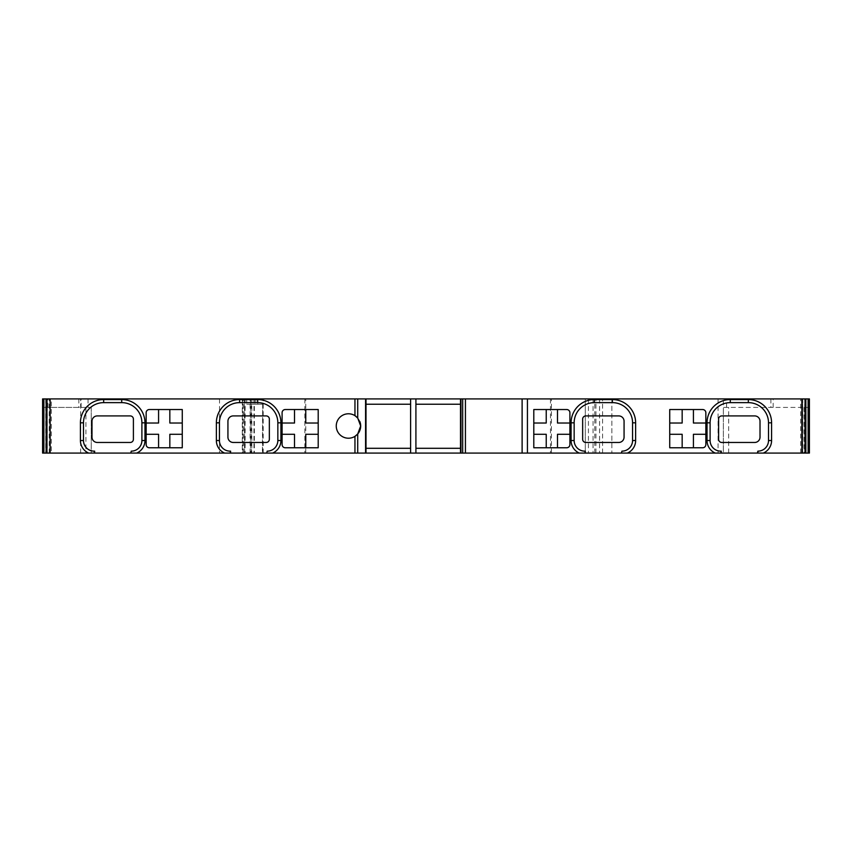 <?xml version="1.0" encoding="UTF-8"?>
<svg xmlns="http://www.w3.org/2000/svg" width="852" height="852" viewBox="0 0 852 852"><rect width="100%" height="100%" fill="white"/><g stroke="black" fill="none" stroke-linecap="round" stroke-linejoin="round"><path stroke-width="0.64" stroke-dasharray="4.26 3.19" d="M718.066 398.917L718.066 453.083L42.6 453.083L88.672 453.083L42.6 453.083L42.6 398.917L42.6 453.083L42.6 407.416L91.239 407.416L42.6 407.416L42.6 398.917L809.4 398.917L809.4 407.416L723.369 407.416L723.369 453.083L720.717 453.083M42.6 398.917L91.239 398.917L42.6 398.917M460.517 453.083L460.517 398.917M415.914 398.917L415.914 453.083M415.914 448.301L460.517 448.301M460.517 404.231L415.914 404.231M365.998 404.231L365.998 448.301L410.6 448.301L410.6 404.231L365.998 404.231L365.998 398.917M365.998 448.301L365.998 453.083M410.6 453.083L410.6 448.301M410.6 404.231L410.6 398.917M805.854 453.083L800.656 453.083L802.701 453.083L802.701 398.917M805.864 453.083L802.701 453.083M809.4 453.083L723.369 453.083L723.369 398.917L723.369 407.416L809.4 407.416L809.4 453.083M242.277 453.083L244.375 453.083L242.266 453.083L242.277 398.917L242.266 453.083M46.136 453.083L51.344 453.083L51.344 398.917M46.146 453.083L51.344 453.083M757.364 453.083L757.886 451.145A10.618 10.618 0 0 0 768.515 440.516L768.515 422.816A20.182 20.182 0 0 0 748.333 402.634L730.281 402.634A20.182 20.182 0 0 0 710.099 422.816L710.099 440.516A10.618 10.618 0 0 0 720.717 451.145L721.25 453.083M621.417 453.083L621.949 451.145A10.618 10.618 0 0 0 632.567 440.516L632.567 422.816A20.182 20.182 0 0 0 612.386 402.634L594.334 402.634A20.182 20.182 0 0 0 574.152 422.816L574.152 440.516A10.618 10.618 0 0 0 584.781 451.145L585.303 453.083L585.303 398.917L585.303 453.083M266.697 453.083L267.219 451.145A10.618 10.618 0 0 0 277.848 440.516L277.848 422.816A20.182 20.182 0 0 0 257.666 402.634L239.614 402.634A20.182 20.182 0 0 0 219.433 422.816L219.433 440.516A10.618 10.618 0 0 0 230.051 451.145L230.583 453.083M130.75 453.083L131.283 451.145A10.618 10.618 0 0 0 141.901 440.516L141.901 422.816A20.182 20.182 0 0 0 121.719 402.634L103.667 402.634A20.182 20.182 0 0 0 83.485 422.816L83.485 440.516A10.618 10.618 0 0 0 94.114 451.145L94.636 453.083M800.656 453.083L800.656 398.917M611.864 398.917L611.864 453.083L611.864 398.917M262.395 404.231L246.697 404.231L262.682 404.231L262.395 453.083M251.819 398.917L251.819 453.083L251.819 398.917M522.116 398.917L522.116 453.083M533.799 423.029L533.799 409.535L546.228 409.535L546.228 423.029L533.799 423.029L533.799 447.769L566.718 447.769A3.184 3.184 0 0 0 569.903 444.584L569.903 423.029L557.485 423.029L557.485 409.535L566.718 409.535A3.184 3.184 0 0 1 569.903 412.719L569.903 423.029M557.485 409.535L546.228 409.535M557.485 447.769L557.485 434.286L569.903 434.286M158.578 409.535L158.578 423.029L146.15 423.029L146.15 434.286L158.578 434.286L158.578 447.769L169.836 447.769L169.836 434.286L182.264 434.286L182.264 423.029L169.836 423.029L169.836 409.535L149.334 409.535A3.184 3.184 0 0 0 146.15 412.719L146.15 423.029M294.515 409.535L294.515 423.029L282.097 423.029L282.097 434.286L294.515 434.286L294.515 447.769L305.772 447.769L305.772 434.286L318.201 434.286L318.201 423.029L305.772 423.029L305.772 409.535L285.282 409.535A3.184 3.184 0 0 0 282.097 412.719L282.097 423.029M533.799 434.286L546.228 434.286L546.228 447.769M669.736 423.029L669.736 434.286L682.164 434.286L682.164 447.769L693.422 447.769L693.422 434.286L705.85 434.286L705.85 423.029L693.422 423.029L693.422 409.535L682.164 409.535L682.164 423.029L669.736 423.029L669.736 409.535L682.164 409.535M158.578 447.769L149.334 447.769A3.184 3.184 0 0 1 146.15 444.584L146.15 434.286M182.264 434.286L182.264 447.769L169.836 447.769M169.836 409.535L182.264 409.535L182.264 423.029M294.515 447.769L285.282 447.769A3.184 3.184 0 0 1 282.097 444.584L282.097 434.286M318.201 434.286L318.201 447.769L305.772 447.769M305.772 409.535L318.201 409.535L318.201 423.029M354.954 415.648A12.216 12.216 0 0 0 336.252 426A12.216 12.216 0 0 0 354.954 436.352M355.891 435.702A12.216 12.216 0 0 0 356.668 435.052M359.768 421.357A12.216 12.216 0 0 0 357.712 418.023M356.668 416.947A12.216 12.216 0 0 0 355.891 416.298M49.299 453.083L49.299 398.917M91.239 407.416L91.239 453.083L91.239 407.416M682.164 447.769L669.736 447.769L669.736 434.286M705.85 434.286L705.85 444.584A3.184 3.184 0 0 1 702.666 447.769L693.422 447.769M693.422 409.535L702.666 409.535A3.184 3.184 0 0 1 705.85 412.719L705.85 423.029M130.218 415.914L97.298 415.914A5.314 5.314 0 0 0 91.984 421.218L91.984 437.151A5.314 5.314 0 0 0 97.298 442.465L130.218 442.465A3.184 3.184 0 0 0 133.402 439.281L133.402 419.099A3.184 3.184 0 0 0 130.218 415.914M721.782 415.914A3.184 3.184 0 0 0 718.598 419.099L718.598 439.281A3.184 3.184 0 0 0 721.782 442.465L754.702 442.465A5.314 5.314 0 0 0 760.016 437.151L760.016 421.218A5.314 5.314 0 0 0 754.702 415.914L721.782 415.914M585.835 415.914A3.184 3.184 0 0 0 582.651 419.099L582.651 439.281A3.184 3.184 0 0 0 585.835 442.465L618.765 442.465A5.314 5.314 0 0 0 624.069 437.151L624.069 421.218A5.314 5.314 0 0 0 618.765 415.914L585.835 415.914M269.349 419.099A3.184 3.184 0 0 0 266.165 415.914L233.235 415.914A5.314 5.314 0 0 0 227.931 421.218L227.931 437.151A5.314 5.314 0 0 0 233.235 442.465L266.165 442.465A3.184 3.184 0 0 0 269.349 439.281L269.349 419.099M47.914 407.416L47.914 398.917M219.528 398.917L219.528 453.083M802.786 398.917L802.786 453.083M804.821 453.083L804.821 398.917M808.463 398.917L808.463 407.416M773.158 407.416L773.158 398.917M770.911 398.917L770.911 407.416M726.564 407.416L726.564 398.917M595.931 453.083L595.931 398.917M588.423 398.917L588.423 453.083M594.792 453.083L594.792 398.917M599.552 398.917L599.552 453.083M602.588 453.083L602.588 398.917M599.584 398.917L599.584 453.083M593.067 398.917L593.067 453.083M551.393 453.083L551.393 398.917M550.477 398.917L550.477 453.083M305.772 453.083L305.772 398.917M304.846 398.917L304.846 453.083M263.193 453.083L263.193 398.917M254.375 398.917L254.375 453.083M257.805 404.231L257.805 398.917M255.76 398.917L255.76 404.231M250.712 404.231L250.712 398.917M246.697 398.917L246.697 404.231M243.267 453.083L243.267 398.917M251.287 404.231L251.287 453.083M242.969 453.083L242.969 398.917L242.969 453.083M245.152 398.917L245.152 453.083M250.094 453.083L250.094 398.917M250.541 398.917L250.541 453.083M244.481 453.083L244.481 398.917M728.684 453.083L728.684 407.416M804.086 407.416L804.086 453.083M49.214 453.083L49.214 398.917M47.179 398.917L47.179 453.083M81.089 407.416L81.089 398.917M78.842 398.917L78.842 407.416M43.537 407.416L43.537 398.917M88.054 398.917L88.054 407.416M80.62 453.083L80.62 398.917M45.784 398.917L45.784 453.083M85.935 407.416L85.935 453.083M253.96 398.917L253.96 453.083M257.964 398.917L257.964 404.231M244.375 398.917L244.375 453.083M262.682 404.231L262.682 453.083"/><path stroke-width="1.28" d="M757.886 453.083L757.886 451.145L757.364 453.083L809.4 453.083L809.4 398.917L46.136 398.917L46.136 453.083L94.636 453.083L94.636 451.145L94.114 453.083M46.136 398.917L42.6 398.917L42.6 453.083L46.136 453.083L46.136 398.917M805.854 398.917L805.864 453.083L805.854 398.917M415.914 398.917L415.914 453.083L460.517 453.083L460.517 398.917M415.914 448.301L460.517 448.301M415.914 404.231L460.517 404.231M365.998 398.917L365.998 453.083L410.6 453.083L410.6 398.917M365.998 448.301L410.6 448.301M365.998 404.231L410.6 404.231M410.6 453.083L415.914 453.083M757.364 453.083L721.25 453.083L721.25 451.145L720.717 453.083L718.066 453.083M130.75 453.083L131.283 451.145L130.75 453.083L94.636 453.083M131.283 453.083L230.583 453.083L230.583 451.145L230.051 453.083M266.697 453.083L267.219 451.145L266.697 453.083L230.583 453.083M267.219 453.083L365.998 453.083M460.517 453.083L585.303 453.083L585.303 451.145L584.781 453.083M621.417 453.083L621.949 451.145L621.417 453.083L585.303 453.083M621.949 453.083L721.25 453.083M757.886 451.145A10.618 10.618 0 0 0 768.515 440.516L768.515 422.816A20.182 20.182 0 0 0 748.333 402.634L730.281 402.634A20.182 20.182 0 0 0 710.099 422.816L710.099 440.516A10.618 10.618 0 0 0 720.717 451.145M718.598 419.099L718.598 439.281A3.184 3.184 0 0 0 721.782 442.465L754.702 442.465A5.314 5.314 0 0 0 760.016 437.151L760.016 421.218A5.314 5.314 0 0 0 754.702 415.914L721.782 415.914A3.184 3.184 0 0 0 718.598 419.099M621.949 451.145A10.618 10.618 0 0 0 632.567 440.516L632.567 422.816A20.182 20.182 0 0 0 612.386 402.634L594.334 402.634A20.182 20.182 0 0 0 574.152 422.816L574.152 440.516A10.618 10.618 0 0 0 584.781 451.145M582.651 419.099L582.651 439.281A3.184 3.184 0 0 0 585.835 442.465L618.765 442.465A5.314 5.314 0 0 0 624.069 437.151L624.069 421.218A5.314 5.314 0 0 0 618.765 415.914L585.835 415.914A3.184 3.184 0 0 0 582.651 419.099M267.219 451.145A10.618 10.618 0 0 0 277.848 440.516L277.848 422.816A20.182 20.182 0 0 0 257.666 402.634L239.614 402.634A20.182 20.182 0 0 0 219.433 422.816L219.433 440.516A10.618 10.618 0 0 0 230.051 451.145M227.931 421.218L227.931 437.151A5.314 5.314 0 0 0 233.235 442.465L266.165 442.465A3.184 3.184 0 0 0 269.349 439.281L269.349 419.099A3.184 3.184 0 0 0 266.165 415.914L233.235 415.914A5.314 5.314 0 0 0 227.931 421.218M131.283 451.145A10.618 10.618 0 0 0 141.901 440.516L141.901 422.816A20.182 20.182 0 0 0 121.719 402.634L103.667 402.634A20.182 20.182 0 0 0 83.485 422.816L83.485 440.516A10.618 10.618 0 0 0 94.114 451.145M130.218 415.914L97.298 415.914A5.314 5.314 0 0 0 91.984 421.218L91.984 437.151A5.314 5.314 0 0 0 97.298 442.465L130.218 442.465A3.184 3.184 0 0 0 133.402 439.281L133.402 419.099A3.184 3.184 0 0 0 130.218 415.914M763.328 453.083A13.685 13.685 0 0 0 771.582 440.516L771.582 422.816A23.249 23.249 0 0 0 748.333 399.567L730.281 399.567A23.249 23.249 0 0 0 707.032 422.816L707.032 440.516A13.685 13.685 0 0 0 715.286 453.083M627.381 453.083A13.685 13.685 0 0 0 635.635 440.516L635.635 422.816A23.249 23.249 0 0 0 612.386 399.567L594.334 399.567A23.249 23.249 0 0 0 571.085 422.816L571.085 440.516A13.685 13.685 0 0 0 579.339 453.083M566.718 447.769L533.799 447.769L533.799 409.535L566.718 409.535A3.184 3.184 0 0 1 569.903 412.719L569.903 444.584A3.184 3.184 0 0 1 566.718 447.769M705.85 412.719L705.85 444.584A3.184 3.184 0 0 1 702.666 447.769L669.736 447.769L669.736 409.535L702.666 409.535A3.184 3.184 0 0 1 705.85 412.719M522.116 453.083L522.116 398.917M546.228 409.535L546.228 423.029L533.799 423.029M533.799 434.286L546.228 434.286L546.228 447.769M557.485 447.769L557.485 434.286L569.903 434.286M569.903 423.029L557.485 423.029L557.485 409.535M158.578 409.535L158.578 423.029L146.15 423.029M146.15 434.286L158.578 434.286L158.578 447.769M169.836 447.769L169.836 434.286L182.264 434.286M182.264 423.029L169.836 423.029L169.836 409.535M146.15 444.584L146.15 412.719A3.184 3.184 0 0 1 149.334 409.535L182.264 409.535L182.264 447.769L149.334 447.769A3.184 3.184 0 0 1 146.15 444.584M355.891 416.298A12.216 12.216 0 0 0 336.252 426A12.216 12.216 0 0 0 355.891 435.702M272.661 453.083A13.685 13.685 0 0 0 280.915 440.516L280.915 422.816A23.249 23.249 0 0 0 257.666 399.567L239.614 399.567A23.249 23.249 0 0 0 216.365 422.816L216.365 440.516A13.685 13.685 0 0 0 224.619 453.083M136.714 453.083A13.685 13.685 0 0 0 144.968 440.516L144.968 422.816A23.249 23.249 0 0 0 121.719 399.567L103.667 399.567A23.249 23.249 0 0 0 80.418 422.816L80.418 440.516A13.685 13.685 0 0 0 88.672 453.083M282.097 444.584L282.097 412.719A3.184 3.184 0 0 1 285.282 409.535L318.201 409.535L318.201 447.769L285.282 447.769A3.184 3.184 0 0 1 282.097 444.584M294.515 409.535L294.515 423.029L282.097 423.029M282.097 434.286L294.515 434.286L294.515 447.769M305.772 447.769L305.772 434.286L318.201 434.286M318.201 423.029L305.772 423.029L305.772 409.535M356.668 435.052A12.216 12.216 0 0 0 360.684 426L357.712 418.023A12.216 12.216 0 0 0 356.668 416.947M354.954 453.083L354.954 436.352L357.712 433.977L360.684 426A12.216 12.216 0 0 0 359.768 421.357M354.954 398.917L354.954 415.648L357.712 418.023L357.712 398.917M669.736 434.286L682.164 434.286L682.164 447.769M693.422 447.769L693.422 434.286L705.85 434.286M705.85 423.029L693.422 423.029L693.422 409.535M682.164 409.535L682.164 423.029L669.736 423.029M707.032 440.516L710.099 440.516M801.87 453.083L801.87 398.917M527.431 398.917L527.431 453.083M805.055 398.917L805.055 453.083M808.122 398.917L808.122 453.083M768.515 440.516L771.582 440.516M771.582 422.816L768.515 422.816M748.333 402.634L748.333 399.567M730.281 399.567L730.281 402.634M710.099 422.816L707.032 422.816M632.567 440.516L635.635 440.516M635.635 422.816L632.567 422.816M612.386 402.634L612.386 399.567M594.334 399.567L594.334 402.634M574.152 422.816L571.085 422.816M571.085 440.516L574.152 440.516M465.426 398.917L465.426 453.083M462.668 453.083L462.668 398.917M460.943 398.917L460.943 453.083M50.13 398.917L50.13 453.083M357.712 433.977L357.712 453.083M365.572 453.083L365.572 398.917M277.848 440.516L280.915 440.516M280.915 422.816L277.848 422.816M257.666 402.634L257.666 399.567M239.614 399.567L239.614 402.634M219.433 422.816L216.365 422.816M216.365 440.516L219.433 440.516M141.901 440.516L144.968 440.516M144.968 422.816L141.901 422.816M121.719 402.634L121.719 399.567M103.667 399.567L103.667 402.634M83.485 422.816L80.418 422.816M80.418 440.516L83.485 440.516M46.945 453.083L46.945 398.917M43.878 453.083L43.878 398.917"/></g></svg>
